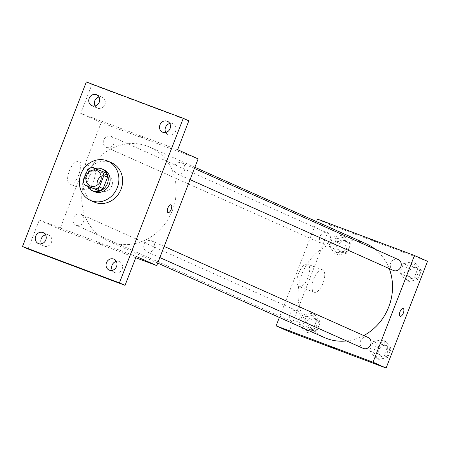 <?xml version="1.0" encoding="UTF-8"?>
<svg xmlns="http://www.w3.org/2000/svg" width="450" height="450" viewBox="0 0 450 450"><rect width="100%" height="100%" fill="white"/><g stroke="black" fill="none" stroke-linecap="round" stroke-linejoin="round"><path stroke-width="0.34" stroke-dasharray="2.25 1.69" d="M101.138 176.293A8.348 7.549 114.1 0 1 107.758 175.461A8.348 7.549 114.1 0 1 108.146 175.618A8.348 7.549 114.1 0 1 111.634 186.322A8.348 7.549 114.1 0 1 101.34 190.868A8.348 7.549 114.1 0 1 97.161 185.197M105.913 172.963L91.823 167.411M88.656 186.862A11.334 10.243 114.1 0 1 86.991 182.588L83.261 180.922M95.552 169.076A11.334 10.243 114.1 0 0 91.418 171.18L86.991 182.588M95.057 168.621A11.931 10.777 -65.9 0 0 87.728 186.452M94.286 191.638A11.931 10.777 114.1 0 1 89.173 176.653A11.931 10.777 114.1 0 1 103.461 169.627A11.931 10.777 114.1 0 1 104.012 169.852M91.418 171.18L87.688 169.515M94.123 202.016A21.471 19.406 114.1 0 1 84.926 175.044A21.471 19.406 114.1 0 1 110.638 162.399A21.471 19.406 114.1 0 1 111.634 162.804M165.791 132.48A5.962 5.389 -65.9 0 0 168.154 134.696A5.962 5.389 -65.9 0 0 175.635 131.141A5.962 5.389 -65.9 0 0 173.019 123.801A5.962 5.389 -65.9 0 0 169.791 123.519M95.029 105.941A5.962 5.389 -65.9 0 0 97.397 108.152A5.962 5.389 -65.9 0 0 104.878 104.603A5.962 5.389 -65.9 0 0 102.257 97.262A5.962 5.389 -65.9 0 0 99.034 96.981M177.638 149.721L80.702 113.366L91.918 84.459L86.321 81.962M188.848 120.814L91.918 84.459M198.146 158.884L101.216 122.524L80.702 113.366M101.216 122.524L59.816 229.258L39.307 220.095L28.091 249.002M78.317 161.826A11.964 5.113 110.6 0 0 78.193 161.769A11.964 5.113 110.6 0 0 69.199 171.18A11.964 5.113 110.6 0 0 69.789 184.179A11.964 5.113 110.6 0 0 78.722 174.921A11.964 5.113 110.6 0 0 78.317 161.826M41.557 243.799A5.962 5.389 -65.9 0 0 43.92 246.015A5.962 5.389 -65.9 0 0 51.401 242.46A5.962 5.389 -65.9 0 0 48.786 235.125A5.962 5.389 -65.9 0 0 45.557 234.838M112.32 270.338A5.962 5.389 -65.9 0 0 114.683 272.554A5.962 5.389 -65.9 0 0 122.164 269.004A5.962 5.389 -65.9 0 0 119.548 261.664A5.962 5.389 -65.9 0 0 116.319 261.377M39.307 220.095L136.237 256.449M147.544 146.216A51.339 46.401 114.1 0 1 149.917 147.195A51.339 46.401 114.1 0 1 171.349 212.991A51.339 46.401 114.1 0 1 108.051 240.947A51.339 46.401 114.1 0 1 86.057 176.451A51.339 46.401 114.1 0 1 147.544 146.216M59.816 229.258L135.743 257.732M80.646 214.194A5.962 5.389 114.1 0 1 80.921 214.312A5.962 5.389 114.1 0 1 83.413 221.951A5.962 5.389 114.1 0 1 76.061 225.203A5.962 5.389 114.1 0 1 73.508 217.71A5.962 5.389 114.1 0 1 80.646 214.194M181.631 162.821A5.962 5.389 114.1 0 1 181.907 162.934A5.962 5.389 114.1 0 1 184.393 170.578A5.962 5.389 114.1 0 1 177.041 173.829A5.962 5.389 114.1 0 1 174.487 166.337A5.962 5.389 114.1 0 1 181.631 162.821M151.408 240.739A5.962 5.389 114.1 0 1 151.684 240.851A5.962 5.389 114.1 0 1 154.176 248.496A5.962 5.389 114.1 0 1 146.818 251.741A5.962 5.389 114.1 0 1 144.264 244.249A5.962 5.389 114.1 0 1 151.408 240.739M106.554 147.403A5.962 5.389 -65.9 0 0 113.698 143.888A5.962 5.389 -65.9 0 0 111.144 136.395A5.962 5.389 -65.9 0 0 103.793 139.646A5.962 5.389 -65.9 0 0 106.279 147.291A5.962 5.389 -65.9 0 0 106.554 147.403M98.73 243.169L104.254 245.407L98.73 243.163M143.387 137.891L137.863 135.653L143.387 137.897M93.341 167.456A11.964 5.113 110.6 0 0 93.218 167.406A11.964 5.113 110.6 0 0 84.229 176.816A11.964 5.113 110.6 0 0 84.814 189.816A11.964 5.113 110.6 0 0 93.746 180.551A11.964 5.113 110.6 0 0 93.341 167.456M168.058 212.614L168.058 212.614A4.174 1.783 -69.4 0 1 167.85 208.08A4.174 1.783 -69.4 0 1 170.989 204.795A4.174 1.783 -69.4 0 1 170.989 204.801L170.989 204.801M324.349 337.545A51.339 46.401 114.1 0 1 302.355 273.049A51.339 46.401 114.1 0 1 363.842 242.814A51.339 46.401 114.1 0 1 366.216 243.787M375.261 249.289A51.339 46.401 114.1 0 1 389.222 268.588M363.774 335.565A51.339 46.401 114.1 0 1 346.579 340.948M322.858 244.001A5.962 5.389 -65.9 0 0 329.996 240.486A5.962 5.389 -65.9 0 0 327.442 232.993A5.962 5.389 -65.9 0 0 320.091 236.244A5.962 5.389 -65.9 0 0 322.582 243.889A5.962 5.389 -65.9 0 0 322.858 244.001M363.122 348.339A5.962 5.389 114.1 0 1 360.562 340.847A5.962 5.389 114.1 0 1 367.706 337.331M393.339 270.428A5.962 5.389 114.1 0 1 390.786 262.935A5.962 5.389 114.1 0 1 397.929 259.419M296.949 310.793A5.962 5.389 114.1 0 1 297.225 310.905A5.962 5.389 114.1 0 1 299.711 318.549A5.962 5.389 114.1 0 1 292.359 321.801A5.962 5.389 114.1 0 1 289.806 314.308A5.962 5.389 114.1 0 1 296.949 310.793M316.553 221.608L279.371 317.458M299.031 324.022L304.358 331.166L313.166 329.327L316.654 320.338L311.327 313.194L302.518 315.039L299.031 324.022L304.358 331.166L313.166 329.327L316.654 320.338L311.327 313.194L302.518 315.039L299.031 324.022L302.76 325.693L308.087 332.837L316.896 330.992L320.383 322.003L315.056 314.859L306.248 316.704L302.76 325.693M400.016 272.649L405.338 279.793L414.152 277.954L417.634 268.965L412.312 261.821L403.498 263.666L400.016 272.649L405.338 279.793L414.152 277.954L417.634 268.965L412.312 261.821L403.498 263.666L400.016 272.649L403.746 274.314L409.067 281.458L417.881 279.619L421.363 270.63L416.042 263.486L407.228 265.331L403.746 274.314M427.5 261.309L330.564 224.955L289.17 331.684M369.793 350.567L375.12 357.711L383.929 355.866L387.416 346.877L382.089 339.733L373.281 341.578L369.793 350.567L375.12 357.711L383.929 355.866L387.416 346.877L382.089 339.733L373.281 341.578L369.793 350.567L373.522 352.232L378.849 359.376L387.658 357.531L391.146 348.548L385.819 341.404L377.01 343.243L373.522 352.232M329.254 246.111L334.581 253.254L343.389 251.415L346.877 242.426L341.55 235.282L332.741 237.127L329.254 246.111L334.581 253.254L343.389 251.415L346.877 242.426L341.55 235.282L332.741 237.127L329.254 246.111L332.983 247.776L338.31 254.919L347.119 253.08L350.606 244.091L345.279 236.947L336.471 238.792L332.983 247.776M330.564 224.955L317.514 219.122M307.671 264.251A11.964 5.113 110.6 0 0 307.547 264.201A11.964 5.113 110.6 0 0 298.553 273.606A11.964 5.113 110.6 0 0 299.137 286.611A11.964 5.113 110.6 0 0 308.076 277.346A11.964 5.113 110.6 0 0 307.671 264.251M375.536 241.571L370.012 239.333L375.536 241.571M328.618 346.056L336.397 349.082M322.695 269.887A11.964 5.113 110.6 0 0 322.571 269.837A11.964 5.113 110.6 0 0 313.577 279.242A11.964 5.113 110.6 0 0 314.162 292.241A11.964 5.113 110.6 0 0 323.1 282.983A11.964 5.113 110.6 0 0 322.695 269.887M400.202 316.288L400.207 316.294A4.174 1.783 -69.4 0 1 400.202 316.288A4.174 1.783 -69.4 0 1 399.999 311.754A4.174 1.783 -69.4 0 1 403.138 308.475L403.138 308.475M343.952 240.379A5.962 5.389 114.1 0 1 344.228 240.491A5.962 5.389 114.1 0 1 346.714 248.136A5.962 5.389 114.1 0 1 339.362 251.381A5.962 5.389 114.1 0 1 336.808 243.889A5.962 5.389 114.1 0 1 343.952 240.379M338.31 254.919L334.581 253.254M347.119 253.08L343.389 251.415M350.606 244.091L346.877 242.426M345.279 236.947L341.55 235.282M336.471 238.792L332.741 237.127M345.814 241.211A5.962 5.389 114.1 0 1 346.089 241.324A5.962 5.389 114.1 0 1 348.581 248.968A5.962 5.389 114.1 0 1 341.224 252.214A5.962 5.389 114.1 0 1 338.67 244.721A5.962 5.389 114.1 0 1 345.814 241.211M313.729 318.291A5.962 5.389 114.1 0 1 314.004 318.403A5.962 5.389 114.1 0 1 316.496 326.048A5.962 5.389 114.1 0 1 309.139 329.293A5.962 5.389 114.1 0 1 306.585 321.801A5.962 5.389 114.1 0 1 313.729 318.291M308.087 332.837L304.358 331.166M316.896 330.992L313.166 329.327M320.383 322.003L316.654 320.338M315.056 314.859L311.327 313.194M306.248 316.704L302.518 315.039M315.596 319.123A5.962 5.389 114.1 0 1 315.872 319.236A5.962 5.389 114.1 0 1 318.358 326.88A5.962 5.389 114.1 0 1 311.006 330.126A5.962 5.389 114.1 0 1 308.452 322.633A5.962 5.389 114.1 0 1 315.596 319.123M414.709 266.918A5.962 5.389 114.1 0 1 414.984 267.03A5.962 5.389 114.1 0 1 417.476 274.674A5.962 5.389 114.1 0 1 410.124 277.92A5.962 5.389 114.1 0 1 407.565 270.428A5.962 5.389 114.1 0 1 414.709 266.918M409.067 281.458L405.338 279.793M417.881 279.619L414.152 277.954M421.363 270.63L417.634 268.965M416.042 263.486L412.312 261.821M407.228 265.331L403.498 263.666M416.576 267.75A5.962 5.389 114.1 0 1 416.852 267.863A5.962 5.389 114.1 0 1 419.338 275.507A5.962 5.389 114.1 0 1 411.986 278.752A5.962 5.389 114.1 0 1 409.433 271.26A5.962 5.389 114.1 0 1 416.576 267.75M384.491 344.829A5.962 5.389 114.1 0 1 384.767 344.942A5.962 5.389 114.1 0 1 387.253 352.586A5.962 5.389 114.1 0 1 379.901 355.832A5.962 5.389 114.1 0 1 377.348 348.339A5.962 5.389 114.1 0 1 384.491 344.829M378.849 359.376L375.12 357.711M387.658 357.531L383.929 355.866M391.146 348.548L387.416 346.877M385.819 341.404L382.089 339.733M377.01 343.243L373.281 341.578M386.353 345.662A5.962 5.389 114.1 0 1 386.629 345.774A5.962 5.389 114.1 0 1 389.121 353.419A5.962 5.389 114.1 0 1 381.769 356.664A5.962 5.389 114.1 0 1 379.209 349.172A5.962 5.389 114.1 0 1 386.353 345.662M90.152 185.873L101.34 190.868M96.958 170.623L108.146 175.618M109.091 270.056L114.683 272.554M113.951 259.166L119.548 261.664M162.562 132.193L168.154 134.696M167.428 121.303L173.019 123.801M91.8 105.654L97.397 108.152M96.666 94.764L102.257 97.262M38.329 243.518L43.92 246.015M43.194 232.627L48.786 235.125M93.218 167.406L78.193 161.769M84.814 189.816L69.789 184.179M194.889 167.276L149.917 147.195M157.714 263.126L108.051 240.947M106.279 147.291L322.582 243.889M111.144 136.395L327.442 232.993M164.188 246.431L151.684 240.851M159.868 257.569L146.818 251.741M194.411 168.519L181.907 162.934M190.091 179.657L177.041 173.829M297.225 310.905L80.921 214.312M292.359 321.801L76.061 225.203M322.571 269.837L307.547 264.201M314.162 292.241L299.137 286.611M346.089 241.324L344.228 240.491M341.224 252.214L339.362 251.381M315.872 319.236L314.004 318.403M311.006 330.126L309.139 329.293M416.852 267.863L414.984 267.03M411.986 278.752L410.124 277.92M386.629 345.774L384.767 344.942M381.769 356.664L379.901 355.832"/><path stroke-width="0.67" d="M97.161 185.197A8.348 7.549 114.1 0 1 101.138 176.293M96.57 170.466A8.348 7.549 114.1 0 1 96.958 170.623A8.348 7.549 114.1 0 1 100.446 181.322A8.348 7.549 114.1 0 1 90.152 185.873A8.348 7.549 114.1 0 1 86.574 175.382A8.348 7.549 114.1 0 1 96.57 170.466M87.688 169.515L83.261 180.922A11.334 10.243 114.1 0 0 84.926 185.197L95.288 189.084A11.334 10.243 114.1 0 0 99.422 186.981L103.843 175.573A11.334 10.243 114.1 0 0 102.184 171.298L91.823 167.411A11.334 10.243 114.1 0 0 87.688 169.515M99.422 186.981L103.151 188.646L107.573 177.238L103.843 175.573M107.573 177.238A11.334 10.243 114.1 0 0 105.913 172.963L102.184 171.298M103.151 188.646A11.334 10.243 114.1 0 1 99.017 190.749L95.288 189.084M84.926 185.197L99.017 190.749M87.728 186.452A11.931 10.777 -65.9 0 0 92.419 190.806A11.931 10.777 -65.9 0 0 107.381 183.701A11.931 10.777 -65.9 0 0 102.15 169.02A11.931 10.777 -65.9 0 0 95.057 168.621M102.15 169.02L104.012 169.852A11.931 10.777 114.1 0 1 109.243 184.534A11.931 10.777 114.1 0 1 94.286 191.638L92.419 190.806M106.909 160.734A21.471 19.406 114.1 0 1 107.904 161.139A21.471 19.406 114.1 0 1 116.865 188.657A21.471 19.406 114.1 0 1 90.394 200.351A21.471 19.406 114.1 0 1 81.197 173.379A21.471 19.406 114.1 0 1 106.909 160.734M107.904 161.139L111.634 162.804A21.471 19.406 114.1 0 1 120.594 190.322A21.471 19.406 114.1 0 1 94.123 202.016L90.394 200.351M35.713 236.177A5.962 5.389 114.1 0 1 43.194 232.627A5.962 5.389 114.1 0 1 45.681 240.266A5.962 5.389 114.1 0 1 38.329 243.518A5.962 5.389 114.1 0 1 35.713 236.177M89.184 98.319A5.962 5.389 114.1 0 1 96.666 94.764A5.962 5.389 114.1 0 1 99.152 102.409A5.962 5.389 114.1 0 1 91.8 105.654A5.962 5.389 114.1 0 1 89.184 98.319M159.947 124.858A5.962 5.389 114.1 0 1 167.428 121.303A5.962 5.389 114.1 0 1 169.914 128.947A5.962 5.389 114.1 0 1 162.562 132.193A5.962 5.389 114.1 0 1 159.947 124.858M106.476 262.716A5.962 5.389 114.1 0 1 113.951 259.166A5.962 5.389 114.1 0 1 116.443 266.811A5.962 5.389 114.1 0 1 109.091 270.056A5.962 5.389 114.1 0 1 106.476 262.716M119.436 282.859L183.257 118.316L86.321 81.962L22.5 246.504L119.436 282.859L125.027 285.356L136.237 256.449L156.752 265.613L198.146 158.884L177.638 149.721L188.848 120.814L183.257 118.316M170.989 204.801A4.174 1.783 -69.4 0 1 171.034 204.817A4.174 1.783 -69.4 0 1 171.174 209.385A4.174 1.783 -69.4 0 1 168.058 212.614A4.174 1.783 -69.4 0 1 167.856 208.08A4.174 1.783 -69.4 0 1 170.989 204.801A4.174 1.783 -69.4 0 1 171.034 204.817A4.174 1.783 -69.4 0 1 171.174 209.379A4.174 1.783 -69.4 0 1 168.058 212.614M169.791 123.519A5.962 5.389 -65.9 0 0 165.538 127.356A5.962 5.389 -65.9 0 0 165.791 132.48M99.034 96.981A5.962 5.389 -65.9 0 0 94.776 100.817A5.962 5.389 -65.9 0 0 95.029 105.941M125.027 285.356L28.091 249.002L22.5 246.504M45.557 234.838A5.962 5.389 -65.9 0 0 41.304 238.674A5.962 5.389 -65.9 0 0 41.557 243.799M116.319 261.377A5.962 5.389 -65.9 0 0 112.067 265.213A5.962 5.389 -65.9 0 0 112.32 270.338M135.743 257.732L156.752 265.613M194.889 167.276L366.216 243.787A51.339 46.401 114.1 0 1 375.261 249.289M389.222 268.588A51.339 46.401 114.1 0 1 363.774 335.565M346.579 340.948A51.339 46.401 114.1 0 1 324.349 337.545L157.714 263.126M367.706 337.331A5.962 5.389 114.1 0 1 367.982 337.449A5.962 5.389 114.1 0 1 370.474 345.088A5.962 5.389 114.1 0 1 363.122 348.339L159.868 257.569M397.929 259.419A5.962 5.389 114.1 0 1 398.205 259.532A5.962 5.389 114.1 0 1 400.697 267.176A5.962 5.389 114.1 0 1 393.339 270.428L190.091 179.657M279.371 317.458L276.114 325.856L373.05 362.211L414.45 255.476L317.514 219.122L316.553 221.608M276.114 325.856L289.17 331.684L386.1 368.038L373.05 362.211M386.1 368.038L427.5 261.309L414.45 255.476M403.138 308.475A4.174 1.783 -69.4 0 1 403.178 308.492A4.174 1.783 -69.4 0 1 403.324 313.059A4.174 1.783 -69.4 0 1 400.207 316.294A4.174 1.783 -69.4 0 1 399.999 311.754A4.174 1.783 -69.4 0 1 403.138 308.475A4.174 1.783 -69.4 0 1 403.183 308.492A4.174 1.783 -69.4 0 1 403.324 313.059A4.174 1.783 -69.4 0 1 400.207 316.294M330.874 346.843L336.397 349.082L330.874 346.843M336.397 349.076L328.618 346.061M367.982 337.449L164.188 246.431M398.205 259.532L194.411 168.519"/></g></svg>

